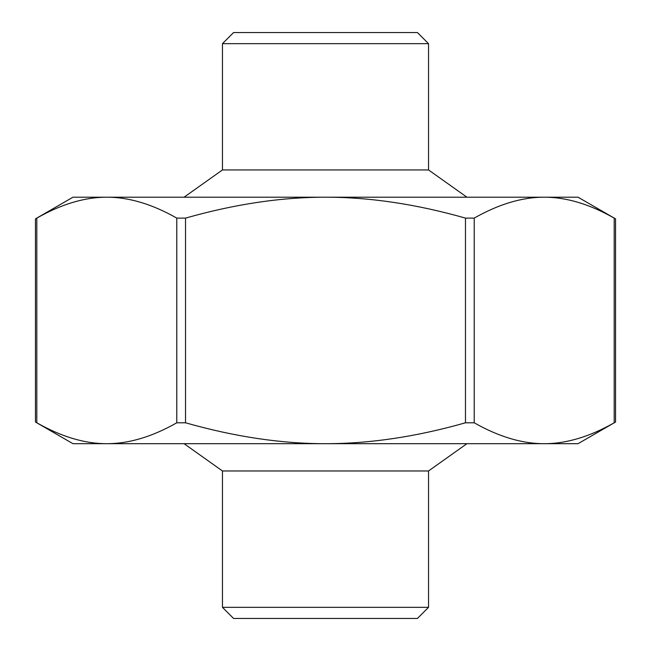 <?xml version="1.0" encoding="UTF-8"?>
<svg xmlns="http://www.w3.org/2000/svg" width="651" height="651" viewBox="0 0 651 651"><rect width="100%" height="100%" fill="white"/><g stroke="black" fill="none" stroke-linecap="round" stroke-linejoin="round"><path stroke-width="0.98" d="M185.527 218.109L176.779 218.109C152.204 204.137 128.874 197.172 106.788 197.204L325.5 197.204C281.338 197.172 234.677 204.137 185.527 218.109L185.527 422.792C234.677 436.756 281.338 443.722 325.5 443.689C369.662 443.722 416.323 436.756 465.473 422.792L474.221 422.792C498.796 436.756 522.126 443.722 544.212 443.689C566.289 443.722 589.619 436.756 614.194 422.792C615.992 421.791 615.992 421.791 614.194 422.792L614.194 218.109C615.992 219.11 615.992 219.11 614.194 218.109C589.619 204.137 566.289 197.172 544.212 197.204C522.126 197.172 498.796 204.137 474.221 218.109L465.473 218.109C416.323 204.137 369.662 197.172 325.5 197.204L578.039 197.204L615.545 218.858L615.545 422.035L578.039 443.689L72.961 443.689L35.455 422.035L35.455 218.858L72.961 197.204L106.788 197.204C84.711 197.172 61.381 204.137 36.806 218.109C35.008 219.11 35.008 219.11 36.806 218.109L36.806 422.792C35.008 421.791 35.008 421.791 36.806 422.792C61.381 436.756 84.711 443.722 106.788 443.689C128.874 443.722 152.204 436.756 176.779 422.792L185.527 422.792M222.463 607.334L233.571 618.45L417.429 618.45L428.537 607.334L222.463 607.334L222.463 470.966L428.537 470.966L466.922 443.689M325.5 43.666L428.537 43.666L417.429 32.55L233.571 32.55L222.463 43.666L325.5 43.666M222.463 43.666L222.463 169.935L428.537 169.935L428.537 43.666M176.779 218.109L176.779 422.792M474.221 422.792L474.221 218.109M465.473 218.109L465.473 422.792M428.537 607.334L428.537 470.966M222.463 470.966L184.078 443.689M222.463 169.935L184.078 197.204M428.537 169.935L466.922 197.204"/></g></svg>
